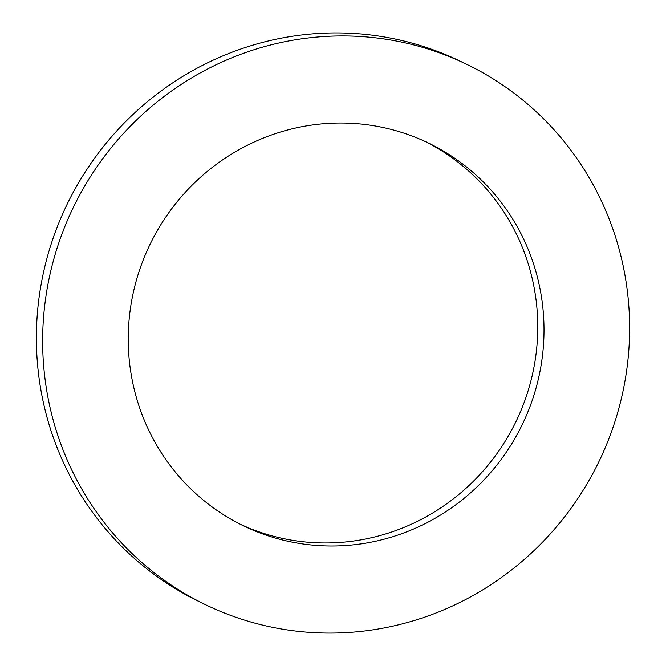<?xml version="1.0" encoding="UTF-8"?>
<svg xmlns="http://www.w3.org/2000/svg" width="666" height="666" viewBox="0 0 666 666"><rect width="100%" height="100%" fill="white"/><g stroke="black" fill="none" stroke-linecap="round" stroke-linejoin="round"><path stroke-width="1" d="M239.627 523.909A212.562 206.776 115.8 0 0 243.506 525.84A212.562 206.776 115.8 0 0 521.262 426.615A212.562 206.776 115.8 0 0 432.634 145.121A212.562 206.776 115.8 0 0 428.754 143.19A212.562 206.776 115.8 0 0 150.991 242.416A212.562 206.776 115.8 0 0 239.627 523.909M240.393 524.3A212.562 206.776 115.8 0 0 515.792 421.986A212.562 206.776 115.8 0 0 426.373 142.091A212.562 206.776 -64.2 0 0 425.607 141.7M205.369 604.62L199.109 601.589A300.091 291.924 -64.2 0 1 193.631 598.867A300.091 291.924 -64.2 0 1 68.506 201.457A300.091 291.924 -64.2 0 1 460.631 61.38L466.891 64.411A300.091 291.924 -64.2 0 1 472.369 67.133A300.091 291.924 -64.2 0 1 597.494 464.543A300.091 291.924 -64.2 0 1 205.369 604.62A300.091 291.924 -64.2 0 1 199.892 601.898A300.091 291.924 -64.2 0 1 74.758 204.487A300.091 291.924 -64.2 0 1 466.891 64.411"/></g></svg>
